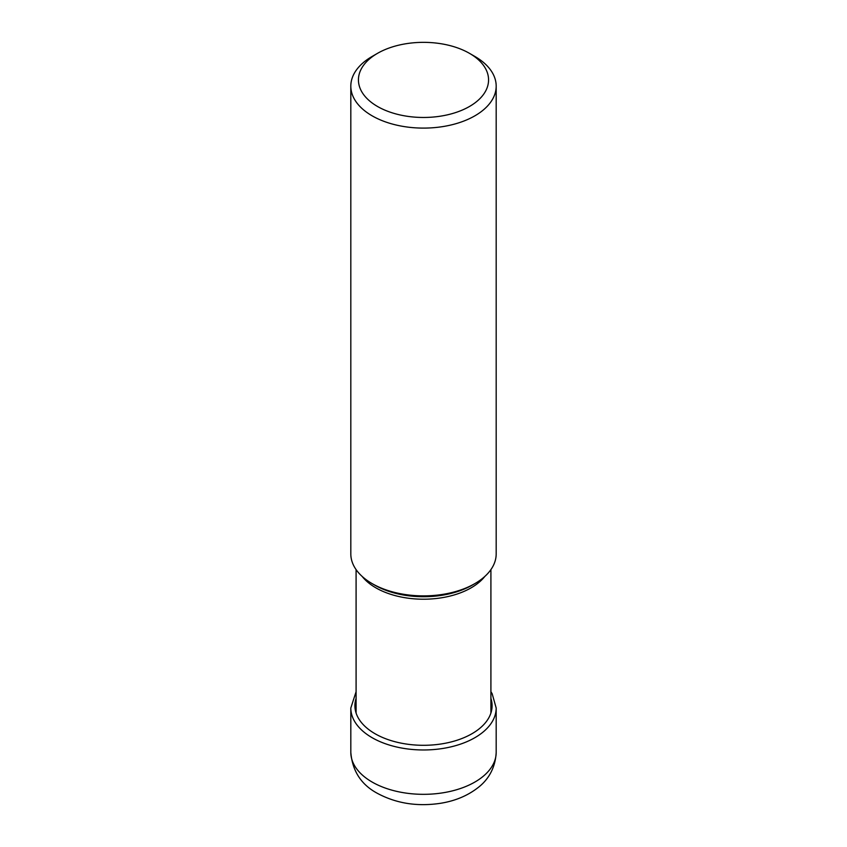 <?xml version="1.0" encoding="UTF-8"?>
<svg xmlns="http://www.w3.org/2000/svg" width="847" height="847" viewBox="0 0 847 847"><rect width="100%" height="100%" fill="white"/><g stroke="black" fill="none" stroke-linecap="round" stroke-linejoin="round"><path stroke-width="1.27" d="M356.089 698.383A68.586 39.597 0 0 0 374.999 733.703A68.586 39.597 180 0 0 455.517 740.723A68.586 39.597 180 0 0 490.911 698.383M377.497 53.35A65.05 37.554 0 0 0 377.497 106.468A65.05 37.554 0 0 0 469.503 106.468A65.05 37.554 0 0 0 469.503 53.35A65.05 37.554 0 0 0 377.497 53.35L372.108 56.463A72.683 41.958 0 0 0 350.817 86.14A72.683 41.958 0 0 0 372.108 115.806A72.683 41.958 0 0 0 451.313 124.911A72.683 41.958 0 0 0 496.183 86.14L496.183 553.927A72.683 41.958 180 0 1 474.892 583.594A72.683 41.958 180 0 1 372.108 583.594L374.565 585.023A69.2 39.947 180 0 1 374.49 584.97M496.183 86.14A72.683 41.958 0 0 0 474.892 56.463L469.503 53.35L474.892 56.463M474.892 583.594L472.435 585.023A69.2 39.947 180 0 1 374.565 585.023L372.108 583.594A72.683 41.958 180 0 1 350.817 553.927L350.817 86.14M496.183 752.369A72.683 41.958 180 0 1 451.313 791.14A72.683 41.958 180 0 1 372.108 782.035A72.683 41.958 180 0 1 350.817 752.369C352.373 770.95 361.15 784.566 377.159 793.216C396.047 803.401 417.084 806.778 440.292 803.327C454.955 801.018 467.523 795.788 478.004 787.646C483.616 783.369 495.167 772.708 496.183 752.369L496.183 708.018A72.683 41.958 0 0 1 451.313 746.779A72.683 41.958 0 0 1 372.108 737.684A72.683 41.958 0 0 1 350.817 708.018L350.817 752.369M362.167 576.436A67.411 38.92 0 0 0 375.75 587.765A67.411 38.92 0 0 0 375.835 587.818A67.411 38.92 0 0 0 484.833 576.436M356.089 691.713L350.817 708.018M490.911 691.713L492.139 693.661L496.183 708.018M490.911 569.618L490.911 713.015M356.089 569.618L356.089 713.015"/></g></svg>
